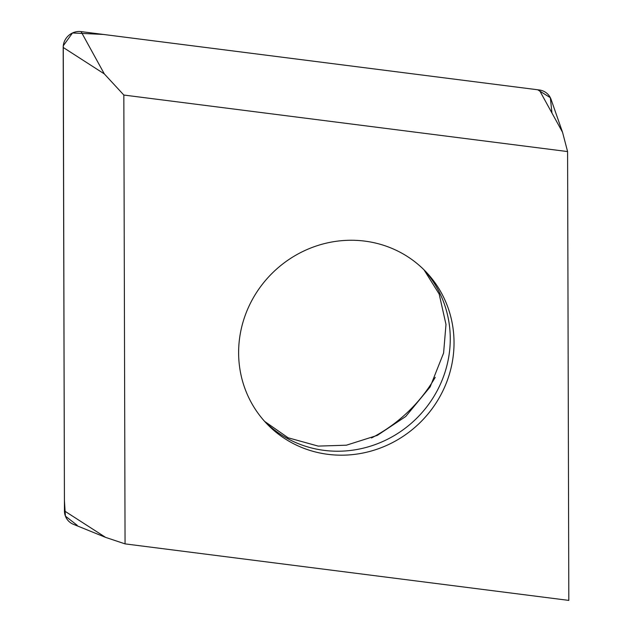 <?xml version="1.0" encoding="UTF-8"?>
<svg xmlns="http://www.w3.org/2000/svg" width="632" height="632" viewBox="0 0 632 632"><rect width="100%" height="100%" fill="white"/><g stroke="black" fill="none" stroke-linecap="round" stroke-linejoin="round"><path stroke-width="0.95" d="M415.785 426.6A110.015 105.094 -43.6 0 1 266.609 423.543A110.015 105.094 -43.6 0 1 273.901 271.562A110.015 105.094 -43.6 0 1 426.047 271.902A110.015 105.094 -43.6 0 1 415.785 426.6M567.591 151.569L123.833 95.045L125.057 543.876L568.816 600.4L567.591 151.569L562.551 132.293L539.278 89.973A15.595 14.899 -43.6 0 1 551.112 99.501L562.551 132.293M125.057 543.876L105.599 537.382L73.415 524.315A15.595 14.899 -43.6 0 1 64.448 510.909L63.184 47.447A15.595 14.899 -43.6 0 1 81.062 31.6L539.278 89.973M123.833 95.045L104.327 73.92L63.184 47.447M435.219 377.359A151.08 144.325 -43.6 0 1 403.572 415.951A151.08 144.325 -43.6 0 1 371.474 437.984M77.191 525.287L65.412 516.131L64.424 500.678L63.271 45.796L72.483 32.975L103.348 34.436L537.674 89.768L550.346 97.699L551.957 113.033M81.062 31.6L104.327 73.92M64.448 510.909L105.599 537.382M264.753 421.536A110.015 105.094 136.4 0 0 412.017 422.642A110.015 105.094 136.4 0 0 424.135 269.951M264.65 421.418L288.121 437.786L318.212 446.105L346.399 445.197L377.28 435.401L405.728 416.496L430.147 386.903L443.593 353.067L445.987 324.453L439.177 294.054L424.025 269.84"/></g></svg>
